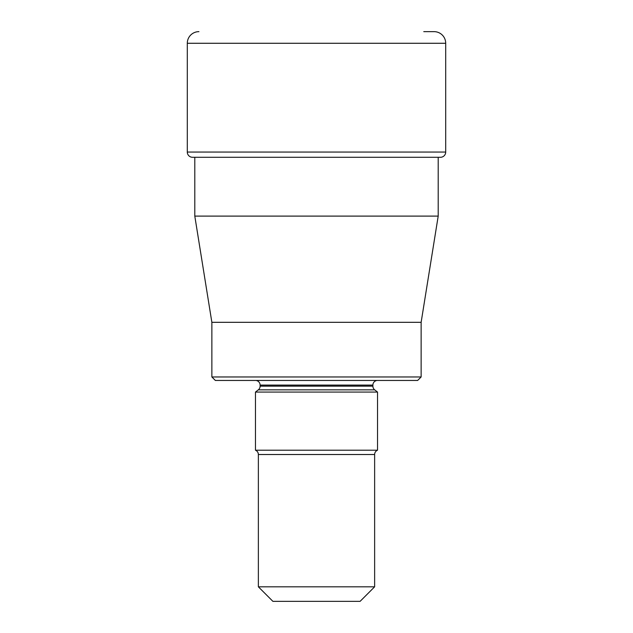 <?xml version="1.0" encoding="UTF-8"?>
<svg xmlns="http://www.w3.org/2000/svg" width="633" height="633" viewBox="0 0 633 633"><rect width="100%" height="100%" fill="white"/><g stroke="black" fill="none" stroke-linecap="round" stroke-linejoin="round"><path stroke-width="0.95" d="M187.297 152.055A5.246 5.246 0 0 0 192.543 157.293A5.246 5.246 0 0 1 187.297 152.055L187.297 43.273L187.297 152.055L445.703 152.055L445.703 43.273A11.623 11.623 0 0 0 434.072 31.65L423.77 31.65M187.297 43.273A11.623 11.623 0 0 1 198.928 31.65A11.623 11.623 0 0 0 187.297 43.273L445.703 43.273M440.457 157.293L438.202 157.293L438.202 216.106L194.798 216.106L194.798 157.293L192.543 157.293L440.457 157.293A5.246 5.246 0 0 0 445.703 152.055M194.798 216.106L211.865 322.316L421.135 322.316L438.202 216.106M211.865 322.316L211.865 376.959L421.135 376.959L421.135 322.316M211.865 376.959L215.347 380.449L417.653 380.449L421.135 376.959M377.537 380.449A4.653 4.653 0 0 0 372.892 385.093L260.108 385.093A4.653 4.653 0 0 0 255.463 380.449M255.463 450.205L377.537 450.205A4.653 4.653 0 0 0 374.633 454.518L374.633 586.815L258.367 586.815L258.367 454.518A4.653 4.653 0 0 0 255.463 450.205L255.463 392.072L258.327 389.833A4.653 4.653 0 0 0 260.108 386.17L260.108 385.093M377.537 450.205L377.537 392.072L374.673 389.833A4.653 4.653 0 0 1 372.892 386.17L372.892 385.093M258.367 586.815L272.902 601.35L360.098 601.35L374.633 586.815M377.537 392.072L255.463 392.072M192.543 157.293L194.798 157.293M374.633 454.518L258.367 454.518M374.673 389.833L258.327 389.833M260.108 386.17L372.892 386.17"/></g></svg>
